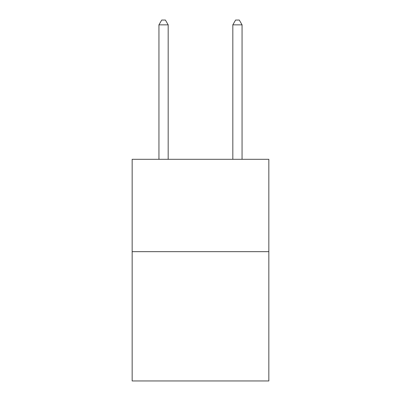 <?xml version="1.0" encoding="UTF-8"?>
<svg xmlns="http://www.w3.org/2000/svg" width="401" height="401" viewBox="0 0 401 401"><rect width="100%" height="100%" fill="white"/><g stroke="black" fill="none" stroke-linecap="round" stroke-linejoin="round"><path stroke-width="0.6" d="M268.84 251.663L268.84 380.95L132.16 380.95L132.16 159.312L268.84 159.312L268.84 251.663L132.16 251.663M168.179 159.312L168.179 24.852L158.941 24.852L158.941 159.312M158.941 24.852L161.713 20.05L165.407 20.05L168.179 24.852M242.059 159.312L242.059 24.852L232.821 24.852L232.821 159.312M232.821 24.852L235.593 20.05L239.287 20.05L242.059 24.852"/></g></svg>
